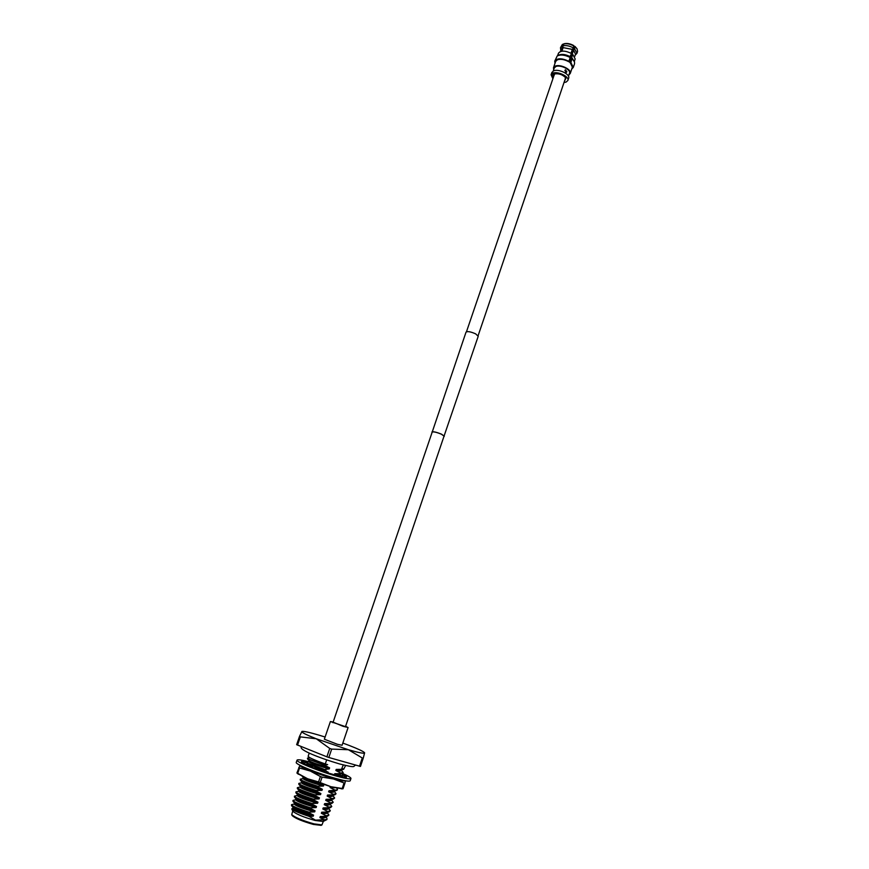 <?xml version="1.0" encoding="UTF-8"?>
<svg xmlns="http://www.w3.org/2000/svg" width="869" height="869" viewBox="0 0 869 869"><rect width="100%" height="100%" fill="white"/><g stroke="black" fill="none" stroke-linecap="round" stroke-linejoin="round"><path stroke-width="1.3" d="M332.936 722.715L432.197 432.099C433.512 431.535 436.575 432.23 441.376 434.185L444.037 436.129L345.373 726.94M432.089 432.425L466.034 332.132C467.533 331.122 470.737 331.697 475.625 333.848L478.222 336.281L443.929 436.455M431.926 432.002C433.294 431.404 436.499 432.143 441.528 434.185L444.32 436.216M333.153 722.052L330.405 721.542L324.354 739.215L337.444 744.309L342.093 745.254L348.089 727.559L345.59 726.288M330.405 721.542L348.089 727.559M345.558 726.397L346.948 727.212L342.951 726.267L333.12 722.161M321.085 825.344L313.361 824.42C302.325 821.292 295.275 818.359 292.19 815.611L292.136 815.491M292.755 811.005L291.723 814.611C294.96 817.479 302.369 820.564 313.959 823.866L321.954 824.898L323.333 821.411M292.81 811.125L292.864 811.244C296.09 814.09 303.509 817.164 315.11 820.477L323.214 821.477M326.668 759.886L325.278 763.96C314.502 760.147 308.788 757.583 308.147 756.269L309.223 753.141M293.049 807.399L292.723 808.366C294.037 810.125 300.87 812.743 313.198 816.219L308.962 816.295L315.458 820.151L324.17 819.739L319.901 817.61C323.453 818.098 325.386 817.968 325.69 817.218L325.918 816.545M308.962 816.295C299.164 813.102 293.429 810.647 291.767 808.909L292.755 808.246M336.835 773.736L342.201 773.54L343.19 772.628L340.594 773.03L335.847 770.477C339.334 771.096 341.202 771.118 341.441 770.542L341.723 769.728M341.517 770.314L343.19 772.628M340.105 774.518L341.789 776.799M334.413 791.377L336.064 793.766L333.403 794.331L328.623 791.811L328.993 790.747L337.324 790.04L334.847 790.062L330.079 787.531L335.228 787.814M336.672 788.129L337.498 789.53M332.979 795.602L334.641 798.014L331.958 798.6L327.178 796.102L327.537 795.026L334.869 794.798L336.064 793.766M331.556 799.838L333.207 802.261L330.513 802.891L325.723 800.382L326.092 799.317L333.392 799.067L334.641 798.014M330.122 804.075L331.773 806.519L329.069 807.182L324.267 804.683L324.637 803.608L331.915 803.347L333.207 802.261M328.688 808.322L330.329 810.788L327.624 811.472L322.812 808.985L323.181 807.909L330.437 807.627L331.773 806.519M327.255 812.569L328.895 815.057L326.168 815.774L321.356 813.297L321.726 812.211L328.949 811.918L330.329 810.788M319.901 817.61L320.259 816.523L327.461 816.219L328.895 815.057M328.83 757.486L331.686 749.111L329.742 748.448L326.885 756.823L328.83 757.486L360.472 766.436L363.242 758.17L362.264 757.985L359.494 766.262M297.513 745.124L300.359 736.879L299.501 736.434L296.655 744.668L326.885 756.823M299.501 736.434L301.923 731.459M364.611 752.826L363.242 758.17M362.264 757.985L348.382 749.719L331.686 749.111M329.742 748.448L316.262 738.769L300.359 736.879M294.515 803.13L294.189 804.097C295.514 805.813 302.347 808.42 314.676 811.885L308.886 812.113C297.937 808.583 292.147 806.106 291.506 804.683L291.56 805.672C293.711 807.366 299.425 809.691 308.701 812.634L313.568 815.133L313.198 816.219M291.506 804.683L294.222 803.988M295.981 798.861L295.645 799.828C296.992 801.511 303.824 804.097 316.142 807.573L310.352 807.779C299.414 804.259 293.624 801.805 292.972 800.425L293.016 801.381C295.134 803.043 300.859 805.346 310.179 808.311L315.045 810.81L314.676 811.885M292.972 800.425L295.677 799.741M297.448 794.603L297.111 795.58C298.469 797.21 305.301 799.773 317.609 803.249L311.83 803.456C300.891 799.936 295.091 797.503 294.428 796.167L294.461 797.09C296.557 798.709 302.293 801.012 311.656 803.977L316.512 806.486L316.142 807.573M294.428 796.167L297.144 795.493M298.903 790.345L298.567 791.322C299.946 792.919 306.779 795.461 319.064 798.948L313.307 799.132C302.369 795.624 296.568 793.212 295.894 791.909L295.916 792.81C297.98 794.396 303.716 796.677 313.122 799.654L317.967 802.174L317.609 803.249M295.894 791.909L298.599 791.246M300.37 786.087L300.022 787.086C301.413 788.639 308.245 791.159 320.531 794.646L314.774 794.82C303.846 791.311 298.045 788.933 297.35 787.672L297.361 788.541C299.403 790.084 305.149 792.354 314.589 795.341L319.434 797.872L319.064 798.948M297.35 787.672L300.055 787.01M301.825 781.85L301.478 782.839C302.879 784.359 309.722 786.858 321.986 790.345L316.24 790.508C305.323 787.01 299.512 784.653 298.806 783.425L298.806 784.272C300.826 785.782 306.572 788.031 316.055 791.04L320.889 793.571L320.531 794.646M298.806 783.425L301.5 782.773M303.281 777.614L302.933 778.613C304.346 780.08 311.189 782.556 323.442 786.054L317.706 786.206C306.79 782.719 300.978 780.384 300.261 779.2L300.25 780.014C302.238 781.481 307.995 783.719 317.522 786.727L322.356 789.269L321.986 790.345M300.261 779.2L302.955 778.548M305.595 767.903L306.355 768.272M306.887 768.522L314.176 771.346M306.942 763.612L313.47 766.295M314.502 766.675L325.321 770.781M309.071 760.723L308.723 761.744C310.19 763.036 317.033 765.448 329.253 768.956L323.366 769.586M323.54 769.065L306.724 762.884M306.388 762.678L308.734 761.7M325.278 763.96L327.656 764.622L324.995 764.796C314.111 761.331 308.289 759.104 307.507 758.116L307.452 758.822L324.821 765.307L329.612 767.892L329.253 768.956M307.507 758.116L309.712 757.605M342.06 768.696L343.157 768.848L341.745 768.609L343.32 764.97M340.833 776.593L336.781 773.66L335.532 775.278L334.402 774.735L335.782 774.963M338.052 775.191L340.018 774.757L340.366 773.931M328.623 791.811C332.154 792.376 334.044 792.332 334.315 791.67L334.565 790.909M327.178 796.102C330.709 796.645 332.61 796.591 332.881 795.917L333.131 795.168M325.723 800.382C329.264 800.925 331.165 800.849 331.447 800.164L331.697 799.426M324.267 804.683C327.809 805.215 329.72 805.129 330.014 804.422L330.253 803.695M322.812 808.985C326.364 809.506 328.276 809.397 328.569 808.681L328.808 807.974M321.356 813.297C324.908 813.797 326.831 813.688 327.135 812.949L327.363 812.254M326.896 818.087L326.95 819.543L324.17 819.739M320.259 816.523L325.31 816.664M294.591 803.217L294.732 803.38C297.524 805.367 304.291 807.844 315.045 810.81M321.726 812.211L326.787 812.374M296.047 798.937L296.188 799.1C298.958 801.044 305.725 803.51 316.512 806.486M323.181 807.909L328.265 808.083M297.502 794.668L297.632 794.82C300.37 796.721 307.148 799.176 317.967 802.174M324.637 803.608L329.731 803.803M298.958 790.41L299.088 790.551C301.793 792.409 308.582 794.853 319.434 797.872M326.092 799.317L331.198 799.534M300.413 786.152L300.533 786.293C303.216 788.107 310.005 790.529 320.889 793.571M327.537 795.026L332.664 795.265M301.869 781.894L301.977 782.035C304.628 783.805 311.428 786.217 322.356 789.269M303.314 777.657L303.422 777.777C306.051 779.504 312.84 781.904 323.811 784.979L323.442 786.054M328.993 790.747L334.12 791.007M330.079 787.531L330.405 786.575M333.24 778.2L334.75 778.157M326.972 771.835L328.167 772.15L327.917 772.899L325.712 770.412L324.246 771.824L325.712 770.412M307.485 765.361L311.124 766.664M315.805 768.413L324.843 771.248M334.402 774.735L334.771 773.671L336.553 773.953M337.02 774.018L339.942 774.018M309.092 760.744L309.179 760.842C311.689 762.385 318.499 764.731 329.612 767.892M335.847 770.477L336.205 769.413L341.387 769.793M321.215 783.773L323.811 784.979M322.768 774.409L325.929 776.093M333.327 777.929L334.087 777.972M326.657 771.487L328.167 772.15M334.771 773.671L336.716 773.736M336.205 769.413L343.657 769.315L345.59 765.524M323.029 821.107L323.692 820.999M293.135 807.497L293.277 807.67C296.101 809.702 302.868 812.189 313.568 815.133M325.104 737.021L318.738 735.076C309.44 732.35 303.889 731.133 302.075 731.405L301.836 731.524C301.51 732.415 306.322 734.826 316.262 738.769L348.382 749.719C358.767 752.706 364.187 753.781 364.632 752.945L364.513 752.663C363.275 751.359 358.256 748.991 349.447 745.548L342.842 743.06M342.592 773.464C348.252 775.974 351.043 777.646 350.967 778.494L350.207 780.775C349.566 781.665 344.841 780.916 336.031 778.515C318.63 773.79 294.667 764.036 296.264 762.406L297.046 760.136C297.611 759.354 301.456 759.886 308.604 761.733M350.967 778.494C350.337 779.363 345.612 778.602 336.814 776.202C319.423 771.455 295.471 761.733 297.046 760.136M301.489 761.917L302.347 762.689L301.424 761.635M310.613 766.751L302.184 762.689L306.659 762.678L307.496 765.404M324.278 771.835L310.537 766.762L314.143 766.186L316.229 768.967M345.004 776.517L345.286 775.637L346.601 776.984L345.971 777.397L340.159 776.451L324.246 771.857M346.59 777.005L345.189 776.68M301.717 761.385L306.084 761.233L305.692 762.678M305.942 761.744L307.268 762.015L305.921 761.841M342.56 773.475L345.286 775.637M305.258 762.689L306.084 761.233M342.049 773.584L342.516 775.908M341.919 775.365L341.137 775.735M345.971 777.397L343.005 774.681L342.353 776.908M337.715 778.982L338.943 779.297M337.856 775.93L336.781 773.66M327.352 775.919L329.492 776.593M315.501 771.835L316.24 772.106M306.257 768.185L306.92 768.468M342.245 788.813L330.883 786.706L318.554 781.926L320.389 776.528L322.095 777.114L320.259 782.502M318.554 781.926L307.669 778.787L330.883 786.706L343.081 788.628L344.884 783.295L333.5 778.972L342.201 780.981L345.547 780.829L344.884 783.295M337.845 779.189L337.759 779.167C331.252 778.276 312.145 771.748 306.844 768.587M298.784 767.566L299.544 767.99L297.709 773.323L296.948 772.889L299.924 765.263C299.686 766.154 303.151 768.087 310.32 771.053L333.5 778.972L322.095 777.114M342.201 788.509L344.005 783.165M320.389 776.528L310.32 771.053L299.544 767.99M297.654 773.638L307.669 778.787L297.709 773.323M561.026 51.336L562.156 48.012L560.288 51.564M574.333 61.417L575.169 58.94L572.758 54.367L569.879 62.514M557.366 55.866L558.376 55.236C561.417 53.791 565.295 54.226 569.999 56.561L571.552 53.541C565.154 50.435 560.787 50.337 558.441 53.248L557.594 55.725M554.987 63.328L554.759 61.112L557.203 55.964C560.614 54.356 564.937 54.866 570.183 57.506L569.999 56.561M554.759 61.112C557.192 57.995 561.906 58.049 568.902 61.275L570.183 57.506M553.672 69.672L553.488 67.739L555.649 61.417L557.387 59.798C560.527 58.82 564.177 59.385 568.315 61.503L568.902 61.275M553.488 67.739L555.226 66.131C560.147 63.817 572.03 69.618 570.26 73.452L568.923 74.864M553.216 71.019L554.248 67.999L555.823 66.544C560.299 64.436 571.107 69.716 569.499 73.192L568.467 76.222M565.708 72.225L565.252 70.378M564.861 70.411L565.469 69.77L566.87 71.779L566.327 72.399L564.861 70.411M552.89 78.731L551.076 74.777L551.88 72.431L553.618 70.845C558.528 68.553 570.433 74.343 568.674 78.145L567.87 80.491L566.077 82.099L564.024 82.512M551.076 74.777L552.803 73.192C557.724 70.921 569.629 76.711 567.87 80.491M553.26 77.667C552.065 76.005 552.315 74.788 554.02 74.006L554.042 74.006C558.756 73.202 562.743 74.56 565.991 78.069L564.383 81.458M565.056 79.47L565.545 77.45M574.735 56.485L575.528 54.139L573.529 50.217L570.346 59.592L569.64 59.081M571.02 53.226L572.323 49.392L563.123 47.61L561.906 51.173M575.604 54.758L576.94 53.313L574.583 48.783L573.529 50.217M562.156 48.012L561.754 46.285L560.483 47.708L560.722 49.837M561.754 46.285L562.384 44.428L563.297 44.189M563.123 47.61L562.721 45.883L564.198 43.732C567.153 43.07 570.346 43.689 573.757 45.579L573.388 47.947C569.564 45.818 566.012 45.134 562.721 45.883M572.323 49.392L573.388 47.947M576.907 48.631L574.963 46.415L574.061 47.187L570.064 59.374M574.963 46.415L574.583 48.783M574.431 61.677L571.998 57.941L570.911 62.644L568.315 61.503M562.384 44.428L560.483 47.708M574.018 46.079C570.194 43.939 566.642 43.254 563.362 44.015M576.94 53.313L577.57 51.445L577.081 48.892L575.213 46.904M572.758 54.367L571.639 57.647M572.182 58.886L574.496 61.851L574.561 63.676L573.29 67.413L571.748 69.042M570.911 62.644L573.29 67.413M570.325 62.872L572.399 67.119L570.26 73.452M554.78 73.789L553.933 75.69M565.643 77.732L478.113 335.716M554.531 73.952L466.468 331.762M301.434 746.688C298.056 749.556 318.641 757.746 339.497 763.927C357.832 768.554 352.456 766.034 355.682 765.176M292.19 815.611L291.723 814.611M292.864 811.244L291.767 808.909M326.842 818.022L325.821 816.827M324.876 816.762L327.461 816.219M294.732 803.38L293.016 801.381M326.364 812.461L328.949 811.918M296.188 799.1L294.461 797.09M327.841 808.181L330.437 807.627M297.632 794.82L295.916 792.81M329.318 803.89L331.915 803.347M299.088 790.551L297.361 788.541M330.796 799.621L333.392 799.067M300.533 786.293L298.806 784.272M332.273 795.352L334.869 794.798M301.977 782.035L300.25 780.014M333.739 791.083L336.346 790.54M303.422 777.777L302.206 776.354M307.745 765.068L307.192 764.427M339.594 774.094L342.201 773.54M309.179 760.842L307.452 758.822M341.05 769.869L343.657 769.315M323.094 821.542L324.224 820.955M324.713 820.694L326.95 819.543M291.56 805.672L293.277 807.67M320.965 825.409L321.954 824.898M341.321 788.835L342.983 788.802M298.382 774.225L296.97 773.095"/></g></svg>
